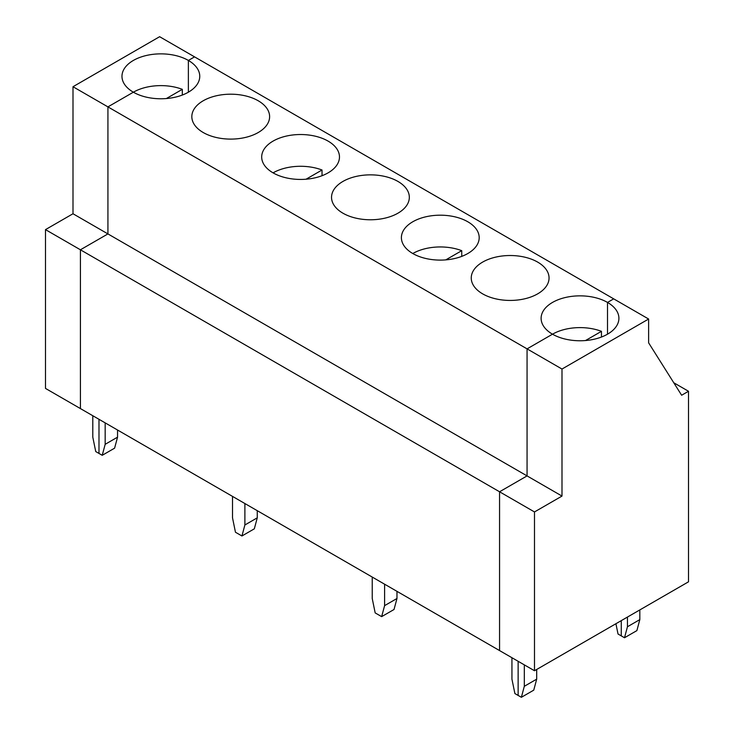 <?xml version="1.0" encoding="UTF-8"?>
<svg xmlns="http://www.w3.org/2000/svg" width="734" height="734" viewBox="0 0 734 734"><rect width="100%" height="100%" fill="white"/><g stroke="black" fill="none" stroke-linecap="round" stroke-linejoin="round"><path stroke-width="1.1" d="M639.828 619.606L627.451 626.753L624.506 637.754L636.883 630.607L639.828 619.606L639.828 609.926M615.918 623.726L618.019 634.011L624.506 637.754M627.451 617.065L627.451 626.753M621.267 635.883L621.267 620.643L621.267 635.883M536.692 679.152L524.315 686.299L521.369 697.3L533.746 690.153L536.692 679.152L536.692 669.463M511.937 657.719L511.937 679.152L514.892 693.557L521.369 697.3M524.315 664.866L524.315 686.299M518.131 695.428L518.131 661.288L518.131 695.428M673.775 382.763L688.51 391.268L688.51 581.814L534.49 670.738L499.56 650.572L499.56 491.78L534.49 511.947L561.996 496.074L527.067 475.907L527.067 348.87L561.996 369.037L561.996 496.074M166.37 98.549L182.316 89.337A38.893 22.451 180 0 0 133.368 92.2A38.893 22.451 180 0 1 121.972 76.318A38.893 22.451 180 0 1 145.983 55.573A38.893 22.451 180 0 1 188.372 60.436A38.893 22.451 180 0 1 199.758 76.318A38.893 22.451 180 0 1 175.747 97.062A38.893 22.451 180 0 1 133.368 92.2L107.926 106.88L107.926 233.917L72.996 213.75L72.996 86.722L107.926 106.88L107.926 233.917L80.419 249.789L499.56 491.78L527.067 475.907L527.067 348.87L552.509 334.19A38.893 22.451 0 0 0 594.898 339.053A38.893 22.451 0 0 0 618.909 318.308A38.893 22.451 0 0 0 607.513 302.426L607.513 334.19L607.513 302.426L613.697 298.857L648.627 319.024L648.627 342.842L681.629 395.241L688.51 391.268M534.49 670.738L534.49 511.947M561.996 369.037L648.627 319.024M182.316 89.337L182.316 95.053M72.996 86.722L159.627 36.7L194.556 56.867L188.372 60.436L188.372 92.2L188.372 60.436L194.556 56.867L613.697 298.857L607.513 302.426A38.893 22.451 180 0 0 565.125 297.564A38.893 22.451 180 0 0 541.114 318.308A38.893 22.451 180 0 0 552.509 334.19A38.893 22.451 180 0 1 601.458 331.328L601.458 337.044M80.419 408.581L45.49 388.414L45.49 229.623L80.419 249.789L80.419 408.581L80.419 249.789L107.926 233.917L527.067 475.907L499.56 491.78L499.56 650.572L80.419 408.581M92.796 415.728L92.796 437.161L95.741 451.566L98.989 453.438L98.989 419.298L98.989 453.438L102.228 455.309L105.173 444.309L117.55 437.161L117.55 430.014M72.996 213.75L45.49 229.623M482.651 262.093A38.893 22.451 0 0 0 471.256 277.975A38.893 22.451 0 0 0 510.148 300.435A38.893 22.451 0 0 0 549.05 277.975A38.893 22.451 0 0 0 525.039 257.23A38.893 22.451 0 0 0 482.651 262.093M412.792 253.524A38.893 22.451 180 0 1 461.741 250.67L461.741 256.377M467.797 221.769A38.893 22.451 180 0 1 479.192 237.642A38.893 22.451 180 0 1 440.299 260.102A38.893 22.451 180 0 1 401.397 237.642A38.893 22.451 180 0 1 425.408 216.897A38.893 22.451 180 0 1 467.797 221.769M396.975 591.347L396.975 598.494L384.598 605.633L381.652 616.633L394.03 609.495L396.975 598.494M384.598 584.2L384.598 605.633M381.652 616.633L375.175 612.899L372.23 598.494L372.23 577.052M133.368 92.2L107.926 106.88L527.067 348.87L552.509 334.19M257.267 510.68L257.267 517.828L254.313 528.829L241.936 535.976L235.458 532.233L232.513 517.828L232.513 496.386M102.228 455.309L114.605 448.162L117.55 437.161M105.173 422.876L105.173 444.309M273.076 172.857A38.893 22.451 180 0 1 322.024 170.004L322.024 175.71M306.078 179.206L322.024 170.004M445.795 259.873L461.741 250.67M244.89 503.533L244.89 524.975L241.936 535.976M257.267 517.828L244.89 524.975M585.512 340.539L601.458 331.328M342.934 181.436A38.893 22.451 0 0 0 331.539 197.308A38.893 22.451 0 0 0 370.441 219.769A38.893 22.451 0 0 0 409.333 197.308A38.893 22.451 0 0 0 385.322 176.564A38.893 22.451 0 0 0 342.934 181.436M328.08 141.102A38.893 22.451 180 0 1 339.475 156.984A38.893 22.451 180 0 1 300.582 179.435A38.893 22.451 180 0 1 261.689 156.984A38.893 22.451 180 0 1 285.7 136.23A38.893 22.451 180 0 1 328.08 141.102M203.217 100.769A38.893 22.451 0 0 0 191.831 116.651A38.893 22.451 0 0 0 230.724 139.102A38.893 22.451 0 0 0 269.617 116.651A38.893 22.451 0 0 0 245.606 95.906A38.893 22.451 0 0 0 203.217 100.769"/></g></svg>
